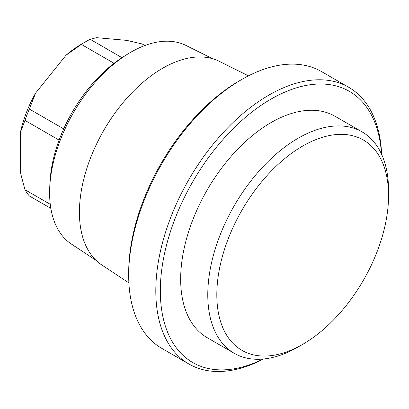 <?xml version="1.0" encoding="UTF-8"?>
<svg xmlns="http://www.w3.org/2000/svg" width="409" height="409" viewBox="0 0 409 409"><rect width="100%" height="100%" fill="white"/><g stroke="black" fill="none" stroke-linecap="round" stroke-linejoin="round"><path stroke-width="0.61" d="M388.55 195.635A121.437 70.113 -60 0 0 302.68 146.054A121.437 70.113 120 0 0 216.816 294.782A121.437 70.113 120 0 0 302.68 344.358A121.437 70.113 -60 0 1 302.68 344.358L298.166 346.97L302.68 344.358A121.437 70.113 -60 0 0 388.55 195.635L388.55 190.415A127.828 73.799 -60 0 1 388.519 193.074M388.55 190.415A127.828 73.799 -60 0 0 362.077 131.897A127.828 73.799 -60 0 0 298.161 138.227A127.828 73.799 120 0 0 214.659 250.87A127.828 73.799 120 0 0 234.25 353.299A127.828 73.799 120 0 0 298.161 346.97A127.828 73.799 -60 0 1 298.166 346.97A127.828 73.799 -60 0 1 298.161 346.97M234.25 353.299L207.133 337.645A127.828 73.799 -60 0 1 187.542 235.216A127.828 73.799 -60 0 1 271.049 122.572A127.828 73.799 -60 0 1 334.961 116.243L362.077 131.897M381.49 154.05A156.586 90.404 120 0 0 271.049 99.09A156.586 90.404 120 0 0 160.394 286.259A156.586 90.404 120 0 0 263.14 359.036M381.648 154.398A159.781 92.25 120 0 0 348.678 87.26A159.781 92.25 120 0 0 268.79 95.174A159.781 92.25 120 0 0 164.403 235.978A159.781 92.25 120 0 0 188.897 364.015A159.781 92.25 120 0 0 263.524 359M348.678 87.26L321.561 71.606A159.781 92.25 120 0 0 241.673 79.52A159.781 92.25 120 0 0 241.668 79.52A159.781 92.25 120 0 0 128.687 275.216A159.781 92.25 120 0 0 161.78 348.361L188.897 364.015M239.408 80.829L241.668 79.52L239.413 80.824A156.586 90.404 120 0 0 239.408 80.829A156.586 90.404 120 0 0 128.687 272.604L128.687 275.216M128.891 282.905L101.729 264.92A117.623 67.909 120 0 1 86.319 170.037A117.623 67.909 120 0 1 162.583 68.283A117.623 67.909 -60 0 1 219.275 61.319L248.432 75.849M212.624 58.722L186.013 45.46A114.724 66.238 120 0 0 130.722 52.255A114.724 66.238 120 0 0 126.442 54.857A114.724 66.238 120 0 0 49.714 187.757A114.724 66.238 120 0 0 71.365 244.045L96.151 260.461M126.442 54.857L122.388 57.444A108.339 62.551 120 0 0 49.929 182.951L49.714 187.757M63.702 128.881L29.371 109.06A95.87 55.353 120 0 0 24.969 120.404L20.45 132.173L20.45 172.726L24.969 189.715A95.87 55.353 120 0 0 29.371 195.977L50.839 208.37M59.1 140.113L24.969 120.404M114.07 63.283L81.35 44.397L66.048 55.2L35.634 93.037L29.371 109.06M144.858 45.527L142.138 43.957L126.836 40.384L96.422 37.664L90.159 39.31A95.87 55.353 120 0 0 85.752 41.687A95.87 55.353 120 0 0 81.35 44.397M66.048 55.2A89.479 51.662 -60 0 1 81.233 44.3L85.752 41.687M35.634 93.037A89.479 51.662 120 0 0 20.45 132.173M50.261 204.316L24.969 189.715M122 57.695L90.159 39.31"/></g></svg>
